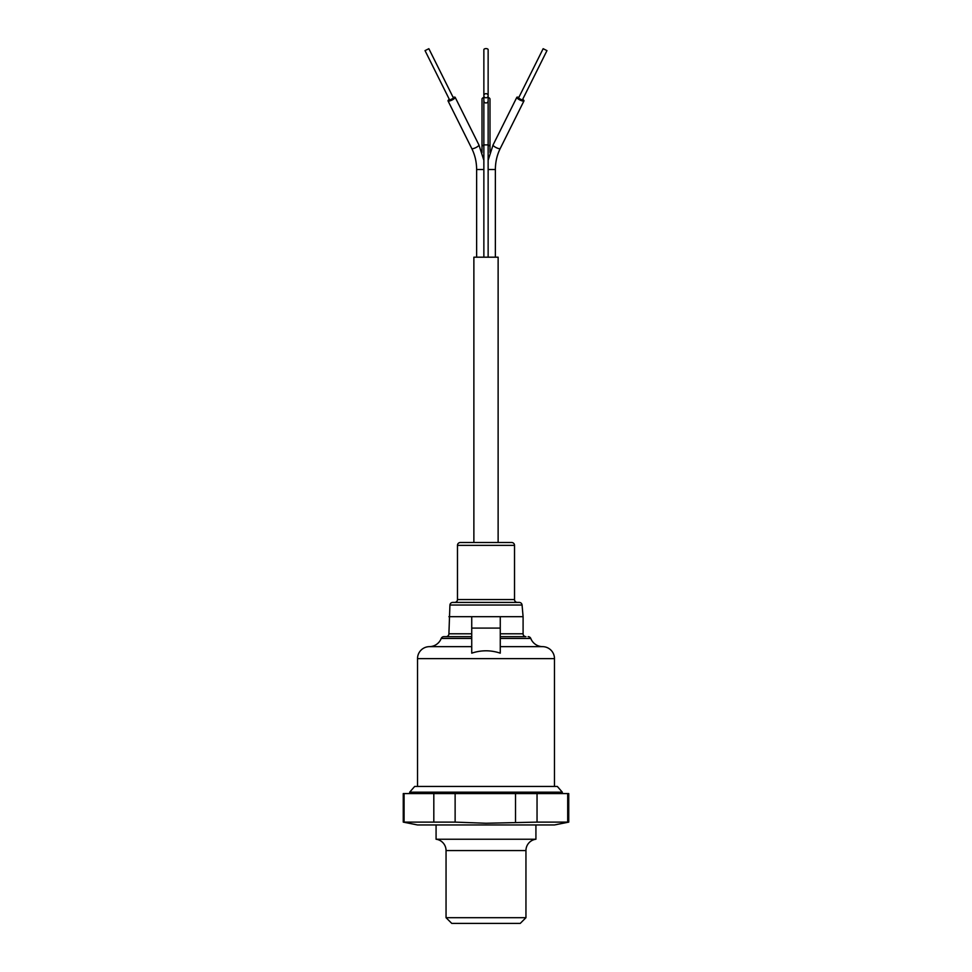<?xml version="1.0" encoding="UTF-8"?>
<svg xmlns="http://www.w3.org/2000/svg" width="972" height="972" viewBox="0 0 972 972"><rect width="100%" height="100%" fill="white"/><g stroke="black" fill="none" stroke-linecap="round" stroke-linejoin="round"><path stroke-width="1.46" d="M446.051 917.689L525.949 917.689L520.239 923.4L451.761 923.4L446.051 917.689L446.051 850.561A11.409 11.409 0 0 0 436.076 839.237L535.924 839.237L535.924 824.961M525.949 917.689L525.949 850.561A11.409 11.409 0 0 1 535.924 839.237M436.076 839.237L436.076 824.961M568.742 822.118L537.042 822.118L537.042 793.577L568.742 793.577L568.742 822.118L554.477 824.961L417.523 824.961L403.259 822.118L404.085 822.118L404.085 793.577L403.259 793.577L403.259 822.118M537.042 822.118L486 823.26L455.127 822.118L404.085 822.118M562.326 793.577L562.326 792.168L409.686 792.168L409.674 793.577M562.29 792.156L557.333 786.445L414.667 786.445L409.71 792.156M567.697 793.577L567.697 822.118M404.085 793.577L433.816 793.577L433.816 822.118M455.127 822.118L455.127 793.577L433.816 793.577M455.127 793.577L515.512 793.577L515.512 822.118M537.042 793.577L515.512 793.577M500.264 638.47L530.785 638.47A12.843 12.843 0 0 0 542.619 646.647A11.98 11.98 0 0 1 554.477 658.627L417.523 658.627A11.98 11.98 0 0 1 429.381 646.647A12.843 12.843 0 0 0 441.215 638.47A2.855 2.855 0 0 1 443.876 636.66L471.736 636.66L443.876 636.66M525.949 636.66L500.264 636.66L525.949 636.66A2.855 2.855 0 0 1 523.094 633.805L523.094 616.685L500.264 616.685L500.264 653.16C490.763 650.013 481.262 650.013 471.736 653.16L471.736 628.094L500.264 628.094M530.785 638.47A2.855 2.855 0 0 0 528.124 636.66M446.051 636.66L471.736 636.66L446.051 636.66A2.855 2.855 0 0 0 448.906 633.805L471.736 633.805M449.927 605.021A2.855 2.855 0 0 1 452.77 602.421L519.23 602.421A2.855 2.855 0 0 1 522.073 605.021L449.927 605.021L448.906 633.805M454.617 602.421A2.855 2.855 0 0 0 457.472 599.566L514.528 599.566A2.855 2.855 0 0 0 517.383 602.421M514.528 545.353L457.472 545.353A2.855 2.855 0 0 1 460.327 542.51L511.673 542.51A2.855 2.855 0 0 1 514.528 545.353L514.528 599.566M417.523 658.627L417.523 786.445M554.477 658.627L554.477 786.445M471.736 628.094L471.736 616.685L500.264 616.685L448.906 616.685M457.472 545.353L457.472 599.566M428.859 48.709L425.031 50.617L449.684 100.08L453.523 98.16L428.859 48.709L425.031 50.617M546.969 50.617L543.141 48.709L518.477 98.16L522.316 100.08L546.969 50.617L543.141 48.709M498.126 542.51L498.126 257.191L473.874 257.191L473.874 542.51M488.138 169.517L495.368 169.517L495.368 257.191M488.138 257.191L488.138 144.889L483.862 144.889L483.862 257.191M483.862 169.517L476.632 169.517L476.632 257.191M495.368 169.517C495.404 162.008 497.02 155.01 500.228 148.522L523.969 100.906A3.997 0.996 -153.5 0 1 519.947 100.007A3.997 0.996 -153.5 0 1 516.825 97.334A3.997 0.996 -153.5 0 1 518.854 97.407M500.228 148.522A3.997 0.996 -153.5 0 1 499.644 148.728A3.997 0.996 -153.5 0 1 495.392 147.197A3.997 0.996 -153.5 0 1 493.071 144.962L516.825 97.334M486 93.664A2.138 2.066 180 0 1 488.138 95.73A2.138 2.066 180 0 1 486 97.795A2.138 2.066 180 0 1 483.862 95.73A2.138 2.066 180 0 1 486 93.664M483.862 160.295L478.929 144.962L455.175 97.334A3.997 0.996 153.5 0 1 452.053 100.007A3.997 0.996 153.5 0 1 448.031 100.906A3.997 0.996 153.5 0 1 449.307 99.326M478.929 144.962A3.997 0.996 153.5 0 1 476.608 147.197A3.997 0.996 153.5 0 1 472.356 148.728A3.997 0.996 153.5 0 1 471.772 148.522L448.031 100.906M522.693 99.326A3.997 0.996 -153.5 0 1 523.969 100.906M453.146 97.407A3.997 0.996 153.5 0 1 455.175 97.334M489.997 152.568L489.997 99.12A3.997 1.993 180 0 0 488.138 97.431L488.138 49.669A2.138 1.069 180 0 0 486 48.6A2.138 1.069 180 0 0 483.862 49.669L483.862 97.431A3.997 1.993 180 0 0 482.003 99.12L482.003 146.736A3.997 1.993 180 0 1 483.862 145.059M525.949 850.561L446.051 850.561M471.736 646.647L429.381 646.647M441.215 638.47L471.736 638.47M500.264 633.805L523.094 633.805M542.619 646.647L500.264 646.647M488.138 144.889L488.138 100.881A2.138 2.066 180 0 1 486 102.947A2.138 2.066 180 0 1 483.862 100.881L483.862 95.73M489.997 146.736A3.997 1.993 180 0 0 488.138 145.059M522.073 605.021L523.094 616.685M488.138 160.295L493.071 144.962M483.862 144.889L483.862 100.881M476.632 169.517C476.596 162.008 474.98 155.01 471.772 148.522M488.138 100.881L488.138 95.73M482.003 152.568L482.003 146.736"/></g></svg>
